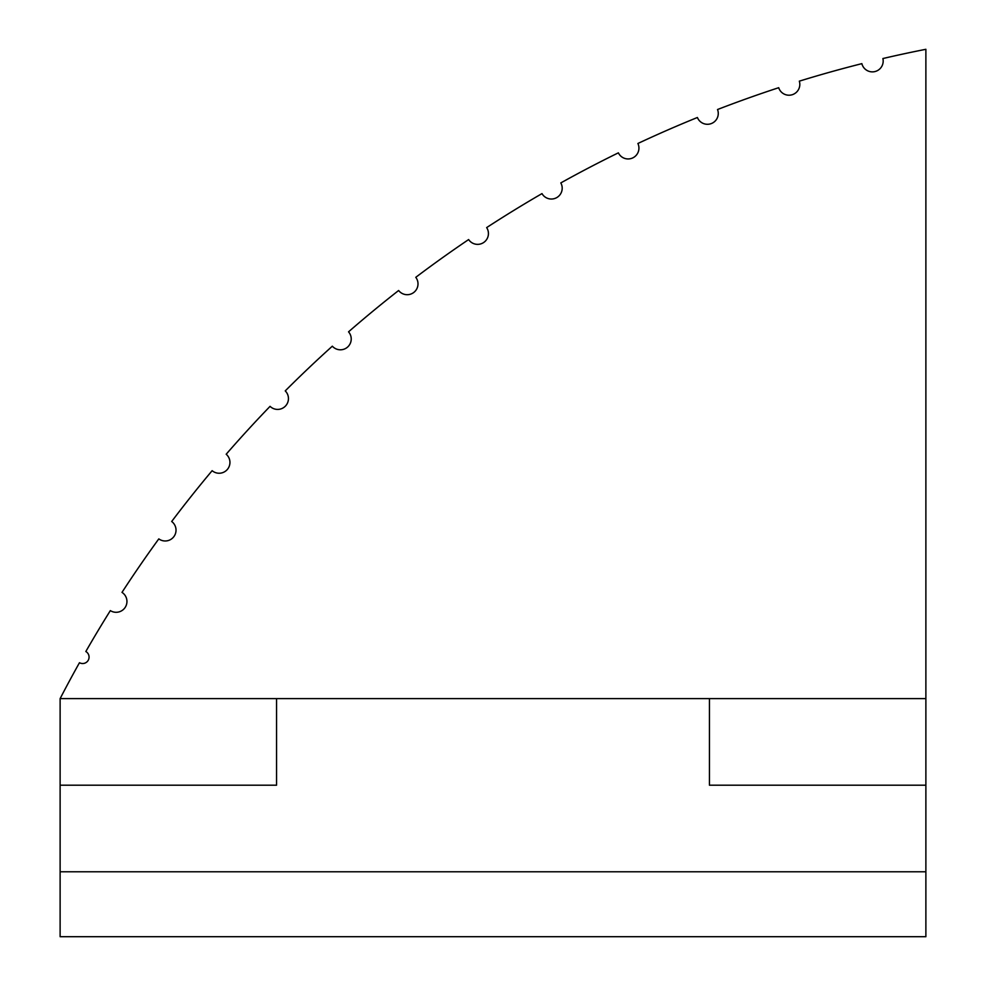 <?xml version="1.0" encoding="UTF-8"?>
<svg xmlns="http://www.w3.org/2000/svg" width="986" height="986" viewBox="0 0 986 986"><rect width="100%" height="100%" fill="white"/><g stroke="black" fill="none" stroke-linecap="round" stroke-linejoin="round"><path stroke-width="0.74" stroke-dasharray="4.93 3.7" d="M60.121 871.772L60.121 936.7L925.879 936.7L925.879 871.772L60.121 871.772L925.879 871.772L60.121 871.772L60.121 785.189L276.561 785.189L276.561 698.618L709.439 698.618L709.439 785.189L925.879 785.189L925.879 871.772M709.439 698.618L925.879 698.618L925.879 49.3A1245.774 1245.774 0 0 0 882.889 58.544A10.821 10.821 0 0 1 874.915 71.571A10.821 10.821 0 0 1 861.863 63.646A1245.774 1245.774 0 0 0 799.326 81.16A10.821 10.821 0 0 1 792.276 94.705A10.821 10.821 0 0 1 778.693 87.705A1245.774 1245.774 0 0 0 717.525 109.52A10.821 10.821 0 0 1 711.436 123.521A10.821 10.821 0 0 1 697.398 117.494A1245.774 1245.774 0 0 0 637.893 143.488A10.821 10.821 0 0 1 632.79 157.883A10.821 10.821 0 0 1 618.37 152.842A1245.774 1245.774 0 0 0 560.812 182.915A10.821 10.821 0 0 1 556.72 197.619A10.821 10.821 0 0 1 541.992 193.601A1245.774 1245.774 0 0 0 486.653 227.593A10.821 10.821 0 0 1 483.596 242.556A10.821 10.821 0 0 1 468.621 239.561A1245.774 1245.774 0 0 0 415.784 277.312A10.821 10.821 0 0 1 413.775 292.46A10.821 10.821 0 0 1 398.627 290.5A1245.774 1245.774 0 0 0 348.539 331.838A10.821 10.821 0 0 1 347.577 347.084A10.821 10.821 0 0 1 332.331 346.185A1245.774 1245.774 0 0 0 285.237 390.9A10.821 10.821 0 0 1 285.336 406.183A10.821 10.821 0 0 1 270.065 406.343A1245.774 1245.774 0 0 0 226.188 454.226A10.821 10.821 0 0 1 227.359 469.447A10.821 10.821 0 0 1 212.138 470.679A1245.774 1245.774 0 0 0 171.687 521.495A10.821 10.821 0 0 1 173.906 536.594A10.821 10.821 0 0 1 158.808 538.886A1245.774 1245.774 0 0 0 121.993 592.376A10.821 10.821 0 0 1 125.247 607.302A10.821 10.821 0 0 1 110.346 610.617A1245.774 1245.774 0 0 0 85.831 651.512A6.446 6.446 0 0 1 88.235 660.275A6.446 6.446 0 0 1 79.472 662.715A1245.774 1245.774 0 0 0 60.121 698.618L60.121 785.189L276.561 785.189L276.561 698.618L60.121 698.618L60.121 785.189L276.561 785.189L276.561 698.618L709.439 698.618L709.439 785.189L925.879 785.189L709.439 785.189L709.439 698.618L925.879 698.618L925.879 785.189M925.879 698.618L60.121 698.618L60.121 785.189M60.121 698.618L276.561 698.618"/><path stroke-width="1.48" d="M60.121 871.772L60.121 936.7L925.879 936.7L925.879 871.772L60.121 871.772L60.121 698.618L925.879 698.618L925.879 871.772M925.879 698.618L925.879 49.3A1245.774 1245.774 0 0 0 882.889 58.544A10.821 10.821 0 0 1 874.915 71.571A10.821 10.821 0 0 1 861.863 63.646A1245.774 1245.774 0 0 0 799.326 81.16A10.821 10.821 0 0 1 792.276 94.705A10.821 10.821 0 0 1 778.693 87.705A1245.774 1245.774 0 0 0 717.525 109.52A10.821 10.821 0 0 1 711.436 123.521A10.821 10.821 0 0 1 697.398 117.494A1245.774 1245.774 0 0 0 637.893 143.488A10.821 10.821 0 0 1 632.79 157.883A10.821 10.821 0 0 1 618.37 152.842A1245.774 1245.774 0 0 0 560.812 182.915A10.821 10.821 0 0 1 556.72 197.619A10.821 10.821 0 0 1 541.992 193.601A1245.774 1245.774 0 0 0 486.653 227.593A10.821 10.821 0 0 1 483.596 242.556A10.821 10.821 0 0 1 468.621 239.561A1245.774 1245.774 0 0 0 415.784 277.312A10.821 10.821 0 0 1 413.775 292.46A10.821 10.821 0 0 1 398.627 290.5A1245.774 1245.774 0 0 0 348.539 331.838A10.821 10.821 0 0 1 347.577 347.084A10.821 10.821 0 0 1 332.331 346.185A1245.774 1245.774 0 0 0 285.237 390.9A10.821 10.821 0 0 1 285.336 406.183A10.821 10.821 0 0 1 270.065 406.343A1245.774 1245.774 0 0 0 226.188 454.226A10.821 10.821 0 0 1 227.359 469.447A10.821 10.821 0 0 1 212.138 470.679A1245.774 1245.774 0 0 0 171.687 521.495A10.821 10.821 0 0 1 173.906 536.594A10.821 10.821 0 0 1 158.808 538.886A1245.774 1245.774 0 0 0 121.993 592.376A10.821 10.821 0 0 1 125.247 607.302A10.821 10.821 0 0 1 110.346 610.617A1245.774 1245.774 0 0 0 85.831 651.512A6.446 6.446 0 0 1 88.235 660.275A6.446 6.446 0 0 1 79.472 662.715A1245.774 1245.774 0 0 0 60.121 698.618M276.561 698.618L276.561 785.189L60.121 785.189M709.439 698.618L709.439 785.189L925.879 785.189"/></g></svg>
